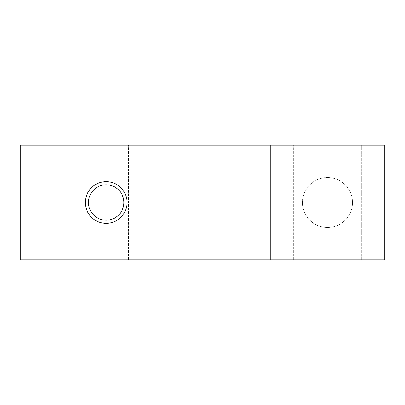 <?xml version="1.0" encoding="UTF-8"?>
<svg xmlns="http://www.w3.org/2000/svg" width="405" height="405" viewBox="0 0 405 405"><rect width="100%" height="100%" fill="white"/><g stroke="black" fill="none" stroke-linecap="round" stroke-linejoin="round"><path stroke-width="0.3" stroke-dasharray="2.02 1.52" d="M296.227 259.777L20.25 259.777L270.191 259.777L270.191 145.223L20.25 145.223L384.75 145.223L384.75 259.777L361.316 259.777L361.316 145.223L361.316 259.777L285.814 259.777L296.227 259.777L296.227 145.223M83.779 259.777L83.779 145.223L83.779 259.777M270.191 259.777L270.191 238.935L270.191 259.777L20.25 259.777L20.25 145.223L270.191 145.223L270.191 166.065L270.191 145.223M293.625 259.777L293.625 145.223L293.625 259.777M327.473 227.494A24.994 24.994 0 0 1 302.479 202.5A24.994 24.994 0 0 1 327.473 177.506A24.994 24.994 0 0 1 352.466 202.5A24.994 24.994 0 0 1 327.473 227.494A24.994 24.994 0 0 1 302.479 202.5A24.994 24.994 0 0 1 327.473 177.506A24.994 24.994 0 0 1 352.466 202.5A24.994 24.994 0 0 1 327.473 227.494M20.25 145.223L20.25 166.065L20.25 145.223M106.166 181.673A20.827 20.827 0 0 1 126.998 202.5A20.827 20.827 0 0 1 106.166 223.327A20.827 20.827 0 0 1 85.339 202.5A20.827 20.827 0 0 1 106.166 181.673M128.557 259.777L128.557 145.223L128.557 259.777M106.166 184.796A17.704 17.704 0 0 1 123.874 202.5A17.704 17.704 0 0 1 106.166 220.204A17.704 17.704 0 0 1 88.462 202.5A17.704 17.704 0 0 1 106.166 184.796M298.834 259.777L298.834 145.223M270.191 238.935L20.25 238.935M270.191 166.065L20.25 166.065M285.814 259.777L285.814 145.223"/><path stroke-width="0.61" d="M270.191 259.777L270.191 145.223L20.25 145.223L20.25 259.777L384.75 259.777L384.75 145.223L270.191 145.223M106.166 181.673A20.827 20.827 0 0 1 126.998 202.5A20.827 20.827 0 0 1 106.166 223.327A20.827 20.827 0 0 1 85.339 202.5A20.827 20.827 0 0 1 106.166 181.673M106.166 184.796A17.704 17.704 0 0 1 123.874 202.5A17.704 17.704 0 0 1 106.166 220.204A17.704 17.704 0 0 1 88.462 202.5A17.704 17.704 0 0 1 106.166 184.796"/></g></svg>
